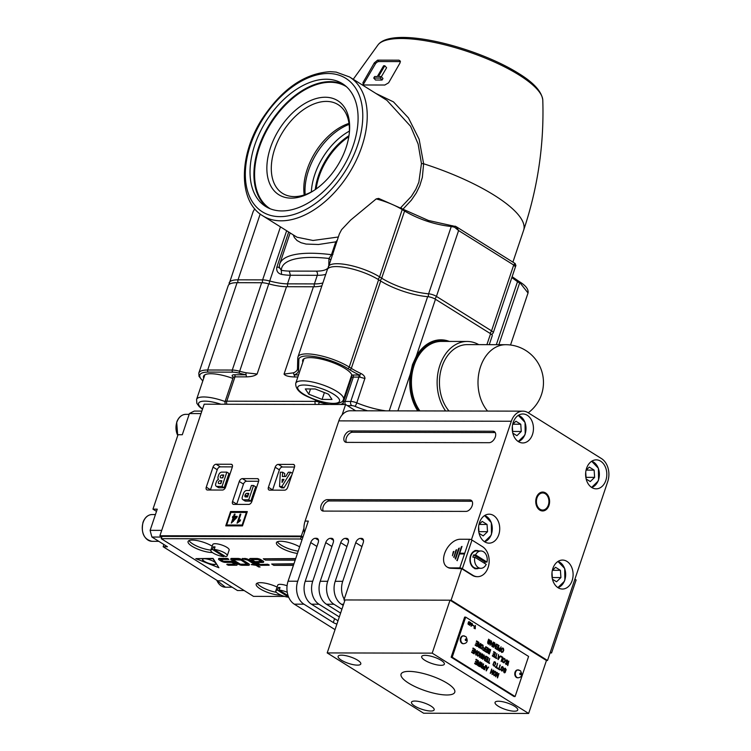<?xml version="1.0" encoding="UTF-8"?>
<svg xmlns="http://www.w3.org/2000/svg" width="751" height="751" viewBox="0 0 751 751"><rect width="100%" height="100%" fill="white"/><g stroke="black" fill="none" stroke-linecap="round" stroke-linejoin="round"><path stroke-width="1.13" d="M415.341 701.058A11.969 3.38 18.6 0 1 428.023 704.476A11.969 3.38 18.6 0 1 434.162 709.855A11.969 3.38 18.6 0 1 430.792 711.019A11.969 3.38 18.6 0 1 417.913 707.733A11.969 3.38 18.6 0 1 411.482 702.213A11.969 3.38 18.6 0 1 414.486 701.058A11.969 3.38 18.6 0 1 414.852 701.049A11.969 3.38 18.6 0 1 415.341 701.058M446.789 694.985A28.341 7.998 18.6 0 1 416.298 687.203A28.341 7.998 18.6 0 1 401.062 674.145A28.341 7.998 18.6 0 1 407.971 671.403A28.341 7.998 18.6 0 1 409.051 671.385A28.341 7.998 18.6 0 1 409.962 671.403A28.341 7.998 18.6 0 1 440.105 679.43A28.341 7.998 18.6 0 1 454.777 692.225A28.341 7.998 18.6 0 1 446.789 694.985M498.908 701.246A11.969 3.38 18.6 0 1 511.591 704.654A11.969 3.38 18.6 0 1 517.73 710.033A11.969 3.38 18.6 0 1 514.36 711.197A11.969 3.38 18.6 0 1 501.48 707.911A11.969 3.38 18.6 0 1 495.05 702.401A11.969 3.38 18.6 0 1 498.054 701.237A11.969 3.38 18.6 0 1 498.429 701.237A11.969 3.38 18.6 0 1 498.908 701.246M341.968 655.182A11.969 3.38 18.6 0 1 354.65 658.589A11.969 3.38 18.6 0 1 360.79 663.968A11.969 3.38 18.6 0 1 357.42 665.133A11.969 3.38 18.6 0 1 344.54 661.847A11.969 3.38 18.6 0 1 338.11 656.336A11.969 3.38 18.6 0 1 341.114 655.172A11.969 3.38 18.6 0 1 341.48 655.172A11.969 3.38 18.6 0 1 341.968 655.182M425.535 655.36A11.969 3.38 18.6 0 1 438.218 658.777A11.969 3.38 18.6 0 1 444.357 664.147A11.969 3.38 18.6 0 1 440.987 665.311A11.969 3.38 18.6 0 1 428.108 662.025A11.969 3.38 18.6 0 1 421.677 656.515A11.969 3.38 18.6 0 1 424.681 655.36A11.969 3.38 18.6 0 1 425.057 655.351A11.969 3.38 18.6 0 1 425.535 655.36M528.638 713.45L546.456 660.486L450.027 600.18L345.028 599.955L327.201 652.919L423.639 713.225L528.638 713.45L432.2 653.145L327.201 652.919M450.027 600.18L432.2 653.145M567.474 561.748A14.485 10.617 -89.9 0 1 572.788 578.054A14.485 10.617 -89.9 0 1 562.461 589.037A14.485 10.617 -89.9 0 1 558.068 587.723A14.485 10.617 -89.9 0 1 552.135 571.455A14.485 10.617 -89.9 0 1 562.527 560.068A14.485 10.617 -89.9 0 1 566.479 561.119A14.485 10.617 -89.9 0 1 566.93 561.382A14.485 10.617 -89.9 0 1 567.474 561.748M494.102 515.871A14.485 10.617 -89.9 0 1 499.415 532.168A14.485 10.617 -89.9 0 1 489.089 543.151A14.485 10.617 -89.9 0 1 484.695 541.837A14.485 10.617 -89.9 0 1 478.762 525.569A14.485 10.617 -89.9 0 1 489.154 514.182A14.485 10.617 -89.9 0 1 493.107 515.233A14.485 10.617 -89.9 0 1 493.557 515.496A14.485 10.617 -89.9 0 1 494.102 515.871M527.822 415.669A14.485 10.617 -89.9 0 1 533.135 431.975A14.485 10.617 -89.9 0 1 522.809 442.949A14.485 10.617 -89.9 0 1 518.415 441.635A14.485 10.617 -89.9 0 1 512.482 425.366A14.485 10.617 -89.9 0 1 522.874 413.979A14.485 10.617 -89.9 0 1 526.827 415.031A14.485 10.617 -89.9 0 1 527.277 415.303A14.485 10.617 -89.9 0 1 527.822 415.669M601.194 461.555A14.485 10.617 -89.9 0 1 606.508 477.852A14.485 10.617 -89.9 0 1 596.181 488.835A14.485 10.617 -89.9 0 1 591.788 487.521A14.485 10.617 -89.9 0 1 585.855 471.252A14.485 10.617 -89.9 0 1 596.247 459.865A14.485 10.617 -89.9 0 1 600.199 460.917A14.485 10.617 -89.9 0 1 600.65 461.18A14.485 10.617 -89.9 0 1 601.194 461.555M536.223 498.082A9.444 6.919 90.1 0 0 542.654 510.952A9.444 6.919 90.1 0 0 548.962 505.442A9.444 6.919 90.1 0 0 542.691 492.065A9.444 6.919 90.1 0 0 536.524 497.181A9.444 6.919 90.1 0 0 536.383 497.575A9.444 6.919 90.1 0 0 536.223 498.082M338.016 620.805L311.449 604.198A17.32 12.692 -89.9 0 1 311.383 604.151A17.32 12.692 -89.9 0 1 305.225 581.246L318.227 542.597A4.722 2.929 122 0 0 317.523 538.589A4.722 2.929 122 0 0 316.481 538.298A4.722 2.929 122 0 0 316.462 538.298L315.392 538.289A4.722 2.929 122 0 0 310.736 542.551A4.722 2.929 122 0 0 310.726 542.579L297.725 581.227A17.32 12.692 -89.9 0 0 303.883 604.142A17.32 12.692 -89.9 0 0 303.948 604.189L333.303 622.541A4.722 1.333 -161.4 0 0 333.322 622.551A4.722 1.333 -161.4 0 0 336.917 624.062M344.221 599.167A17.32 12.692 -89.9 0 1 342.719 581.33L355.73 542.682A4.722 2.929 122 0 1 355.739 542.654A4.722 2.929 122 0 1 360.386 538.392L361.456 538.392A4.722 2.929 122 0 1 361.475 538.392A4.722 2.929 122 0 1 362.517 538.683A4.722 2.929 122 0 1 363.231 542.691L343.958 599.955L344.84 600.509M341.912 609.23L333.951 604.255A17.32 12.692 -89.9 0 1 333.876 604.208A17.32 12.692 -89.9 0 1 327.718 581.293L340.729 542.644A4.722 2.929 122 0 1 340.738 542.616A4.722 2.929 122 0 1 345.385 538.354L346.455 538.364A4.722 2.929 122 0 1 346.483 538.364A4.722 2.929 122 0 1 347.516 538.655A4.722 2.929 122 0 1 348.229 542.663L335.218 581.312A17.32 12.692 -89.9 0 0 341.376 604.217A17.32 12.692 -89.9 0 0 341.452 604.264L343.207 605.362M339.311 616.947L318.95 604.217A17.32 12.692 -89.9 0 1 318.884 604.17A17.32 12.692 -89.9 0 1 312.726 581.265L325.727 542.616A4.722 2.929 122 0 1 325.737 542.588A4.722 2.929 122 0 1 330.384 538.326L331.463 538.326A4.722 2.929 122 0 1 331.482 538.326A4.722 2.929 122 0 1 332.515 538.617A4.722 2.929 122 0 1 333.228 542.626L320.217 581.274A17.32 12.692 -89.9 0 0 326.375 604.189A17.32 12.692 -89.9 0 0 326.45 604.236L340.607 613.088M472.107 501.274A6.299 3.896 -58 0 0 471.919 501.264L329.417 500.955A6.299 3.896 -58 0 0 329.173 500.964A6.299 3.896 -58 0 0 324.019 504.888A6.299 3.896 -58 0 0 323.277 511.084M327.07 499.65A6.299 3.896 -58 0 0 321.456 504.475A6.299 3.896 -58 0 0 322.057 510.708A6.299 3.896 -58 0 0 323.465 511.093L465.967 511.403A6.299 3.896 -58 0 0 471.75 506.737A6.299 3.896 -58 0 0 471.234 500.335A6.299 3.896 -58 0 0 470.013 499.959A6.299 3.896 -58 0 0 469.816 499.95L327.323 499.64A6.299 3.896 -58 0 0 327.07 499.65M489.089 442.696A6.299 3.896 -58 0 0 494.881 438.03A6.299 3.896 -58 0 0 494.355 431.628A6.299 3.896 -58 0 0 493.135 431.252A6.299 3.896 -58 0 0 492.947 431.243L350.445 430.933A6.299 3.896 -58 0 0 350.201 430.943A6.299 3.896 -58 0 0 344.587 435.768A6.299 3.896 -58 0 0 345.178 442.001A6.299 3.896 -58 0 0 346.596 442.386L489.089 442.696M495.228 432.567A6.299 3.896 -58 0 0 495.04 432.557L352.538 432.247A6.299 3.896 -58 0 0 352.294 432.257A6.299 3.896 -58 0 0 347.14 436.181A6.299 3.896 -58 0 0 346.399 442.377M303.948 604.189L294.308 604.161A17.32 12.692 -89.9 0 1 294.242 604.114A17.32 12.692 -89.9 0 1 288.084 581.208L308.314 521.091L305.094 521.081A17.32 12.692 -89.9 0 0 304.371 532.797M471.431 539.781L511.318 421.255A17.32 12.692 -89.9 0 1 511.347 421.161A17.32 12.692 -89.9 0 1 522.884 411.154A17.32 12.692 -89.9 0 1 528.141 412.721L601.513 458.608A17.32 12.692 -89.9 0 1 601.589 458.654A17.32 12.692 -89.9 0 1 607.747 481.56L547.535 660.486L451.098 600.19L343.958 599.955M511.318 421.255L338.823 420.879A17.32 12.692 -89.9 0 1 338.851 420.785A17.32 12.692 -89.9 0 1 350.388 410.769L522.884 411.154M446.967 566.921A15.743 9.744 -58 0 0 450.497 567.887L459.8 567.906A1.887 0.535 18.6 0 1 462.344 568.695L472.82 575.247A15.743 11.537 90.1 0 0 477.608 576.684A15.743 11.537 90.1 0 0 488.845 564.63A15.743 11.537 90.1 0 0 482.902 546.916A15.743 11.537 90.1 0 0 482.452 546.625L471.975 540.063A1.887 0.535 18.6 0 0 469.441 539.274A1.887 0.535 18.6 0 1 469.441 539.274L460.128 539.256A15.743 9.744 -58 0 0 459.509 539.284A15.743 9.744 -58 0 0 445.474 551.337A15.743 9.744 -58 0 0 446.967 566.921L447.596 567.315A15.743 9.744 -58 0 0 451.126 568.282L461.696 568.695L451.098 600.19M294.308 604.161L335.04 629.638M338.823 420.879L305.094 521.081M546.456 660.486L547.535 660.486M552.323 570.45L555.571 567.296L560.415 570.328L560.913 577.566L556.557 581.772L552.436 579.199M560.913 577.566L552.342 577.547L551.994 572.487M560.415 570.328L552.464 570.309M478.95 524.564L482.198 521.41L487.042 524.442L487.54 531.68L483.193 535.895L479.063 533.313M487.54 531.68L478.969 531.661L478.622 526.611M487.042 524.442L479.091 524.423M512.67 424.362L515.918 421.217L520.762 424.24L521.26 431.478L516.913 435.693L512.792 433.111M521.26 431.478L512.689 431.459L512.342 426.408M520.762 424.24L512.811 424.221M586.043 470.248L589.291 467.094L594.135 470.126L594.632 477.364L590.286 481.579L586.165 478.997M594.632 477.364L586.062 477.345L585.714 472.295M594.135 470.126L586.184 470.107M548.23 505.423A8.533 6.252 90.1 0 0 548.352 505.066A8.533 6.252 90.1 0 0 548.493 504.606A8.533 6.252 90.1 0 0 546.578 494.834A8.533 6.252 90.1 0 0 536.984 497.951A8.533 6.252 90.1 0 0 538.805 508.22A8.533 6.252 90.1 0 0 546.54 508.202A8.533 6.252 90.1 0 0 548.23 505.423M542.109 510.924A9.444 6.919 90.1 0 0 545.883 508.915L546.54 508.202M546.578 494.834L545.921 494.12A9.444 6.919 90.1 0 0 542.156 492.093M465.704 617.115L452.215 657.191L515.102 696.524L528.591 656.44L465.704 617.115L464.634 617.115L451.144 657.191L514.031 696.524L515.102 696.524M480.687 645.869L480.537 648.244L481.823 649.052L483.081 647.362L483.09 645.297L481.832 644.508L480.687 645.869M493.923 642.387L492.825 646.902L493.923 642.387M481.635 663.293L480.668 666.85L482.189 668.315L483.635 664.025L482.715 665.527L481.823 664.776L482.095 663.058L481.635 663.293M488.291 649.972L487.812 652.863L489.286 654.037L490.732 649.746L489.248 648.948L488.291 649.972M483.212 655.895L482.658 654.055L481.41 654.121L481.072 655.144L482.32 657.416L481.419 657.829L480.574 656.515L480.912 658.101L481.87 658.43L482.658 657.435L481.522 654.581L482.677 654.778L482.931 656.177M495.294 647.268L494.778 642.922L493.332 647.212L494.768 644.086L495.284 648.432L496.721 644.142L495.078 647.268L494.74 643.034M476.397 641.429L477.871 642.358L477.401 643.757L476.087 642.931L475.899 643.466L477.223 644.292L476.791 645.578L475.345 644.677L475.167 645.212L476.96 646.329L478.406 642.039L476.575 640.894L476.397 641.429M502.87 657.332L501.199 656.29L501.02 656.834L502.344 657.66L501.077 661.415L502.87 657.332L501.246 661.518M468.765 624.447L469.046 623.978L468.267 623.668L468.84 622.035L469.497 622.955L469.319 621.678L468.549 621.847L467.995 623.715L468.352 624.541L468.784 623.95M476.885 662.138L475.571 661.321L475.383 661.856L476.707 662.682L476.275 663.968L474.829 663.067L474.651 663.602L476.434 664.719L477.88 660.429L476.059 659.284L475.881 659.819L477.354 660.749L476.885 662.138L475.533 661.424M504.982 661.453L505.104 659.059L503.846 658.27L502.588 659.96L502.55 662.007L503.837 662.814L504.982 661.453L504.888 659.059L503.921 658.261M478.903 642.349L477.889 646.395L479.41 647.869L480.856 643.569L479.927 645.071L479.044 644.32L478.903 642.349M472.679 625.423L474.078 626.306L472.679 625.423M477.561 665.358L478.894 666.259L480.34 661.96L479.41 663.462L478.528 662.711L478.387 660.739L477.561 665.358M483.606 648.282L484.77 649.005L484.339 650.3L482.987 649.455L482.809 649.99L484.508 651.051L485.944 646.752L484.949 648.47L483.785 647.747L483.606 648.282M501.593 666.869L500.673 669.61L501.921 671.103L503.076 670.07L503.48 668.052L502.719 666.597L501.593 666.869M500.945 651.061L501.724 652.469L503.076 651.943L503.771 649.906L503.17 648.169L501.63 648.573L500.945 651.061M507.77 665.602L508.868 661.096L507.77 665.602M471.431 623.781L471.121 626.268L472.586 624.494L472.088 623.405L471.431 623.781M495.594 657.341L494.806 656.843L494.627 657.378L496.542 658.58L496.73 658.045L495.942 657.557L496.862 653.577L495.594 657.341L494.768 656.956M491.689 669.057L490.243 673.356L491.68 670.221L492.196 674.576L493.642 670.277L492.205 673.412L491.689 669.057M475.862 655.003L477.307 650.713L475.871 653.839L475.364 649.493L473.919 653.783L475.345 650.657L475.862 655.003M494.074 661.847L492.938 664.776L494.186 666.268L495.763 663.621L495.341 662.053L494.074 661.847M470.37 622.335L469.638 625.339L471.093 623.565L470.37 622.335M486.667 651.755L485.221 650.845L485.033 651.389L486.826 652.506L488.272 648.207L486.451 647.071L486.272 647.606L487.746 648.535L487.277 649.925L485.963 649.099L485.775 649.643L487.099 650.46L486.667 651.755L485.184 650.957M480.706 652.835L479.607 657.341L480.706 652.835M491.989 645.203L491.473 640.856L490.027 645.147L491.464 642.021L491.98 646.367L493.426 642.077L491.774 645.203L491.436 640.969M484.677 659.35L484.16 654.994L482.724 659.294L484.151 656.158L484.667 660.514L486.113 656.214L484.461 659.35L484.123 655.107M497.228 644.452L497.049 644.987L498.523 645.916L498.054 647.315L496.74 646.489L496.552 647.024L497.875 647.85L497.444 649.136L495.998 648.235L495.81 648.77L497.603 649.887L499.049 645.597L497.228 644.452M488.666 667.17L487.606 668.061L486.667 667.479L486.47 665.799L486.31 670.896L488.263 667.048M506.202 669.817L505.329 668.23L504.081 669.01L505.282 671.516L504.381 672.183L503.527 670.868L504.043 672.624L504.822 672.793L505.611 671.788L504.484 668.934L505.63 669.141L505.892 670.53M497.556 663.377L496.298 667.132L495.51 666.644L495.331 667.179L497.246 668.381L496.646 667.348L497.556 663.377M473.862 650.892L472.539 650.066L472.36 650.601L473.684 651.427L473.243 652.722L471.797 651.812L471.619 652.347L473.412 653.473L474.857 649.174L473.036 648.038L472.848 648.573L474.332 649.493L473.862 650.892L472.501 650.178M499.931 651.342L501.03 646.836L500.457 648.554L499.19 648.019L498.486 649.08L498.598 650.441L499.931 651.342M475.186 628.812L475.402 625.48L474.557 627.986L473.909 628.014L475.186 628.812M487.446 659.387L486.122 658.561L485.944 659.096L487.268 659.922L486.826 661.209L485.381 660.307L485.202 660.842L486.995 661.969L488.441 657.669L486.62 656.534L486.432 657.069L487.915 657.989L487.446 659.387L486.085 658.674M497.537 677.918L498.983 673.619L497.547 676.754L497.031 672.398L495.585 676.698L497.021 673.563L497.537 677.918M476.904 655.069L477.861 656.186L479.007 655.604L479.701 653.567L479.1 651.83L477.561 652.234L476.904 655.069M488.892 644.245L490.469 641.589L490.225 640.265L488.807 639.843L488.657 639.157L487.859 641.523L488.967 642.208L488.357 641.185L489.079 640.265L490.093 641.223L489.051 643.635L487.662 642.114L487.878 643.616L488.892 644.245M499.631 656.872L498.692 656.28L498.495 654.6L497.96 659.462L500.692 655.98L499.415 656.872L498.476 656.28L498.486 654.731M481.184 662.495L479.56 666.672M483.071 667.508L483.184 668.878L484.517 669.77L485.963 665.48L485.043 666.982L483.775 666.447L483.071 667.508M505.564 663.114L505.977 664.485L507.188 664.062L506.108 661.049L507.216 660.702L507.826 662.391L507.366 660.148L506.521 659.941L505.827 660.749L507.028 663.508L506.334 663.987L505.348 663.114L506.559 663.997M495.04 653.098L494.571 654.487L493.257 653.661L493.069 654.196L494.393 655.022L493.961 656.318L492.515 655.407L492.337 655.952L494.13 657.069L495.566 652.769L493.745 651.633L493.567 652.168L495.04 653.098M493.989 675.693L495.106 675.421L495.96 673.675L495.876 672.004L495.031 671.216L493.886 671.798L493.266 673.3L493.989 675.693M489.596 662.945L488.807 662.448L489.727 658.477L488.469 662.232L487.681 661.744L487.502 662.279L489.417 663.48L489.596 662.945L488.601 662.448L489.69 658.589M500.326 665.104L498.72 668.643L497.932 668.155L497.753 668.69L499.668 669.892L499.058 668.859L499.941 665.001M483.691 668.606L483.391 667.705L484.198 667.104L484.864 667.517L484.357 669.019L483.484 668.606L484.357 669.019M499.612 648.676L500.279 649.089L499.772 650.591L498.777 649.577L499.612 648.676M503.564 659.002L504.456 659.049L504.888 660.157L504.306 661.875L503.414 662.157L502.804 661.255L503.161 659.209L502.588 661.255L503.405 662.222M470.257 623.48L470.746 623.781L469.854 624.701L470.042 623.48L469.854 624.701M481.475 665.593L482.536 666.062L482.029 667.564L481.072 666.775L481.475 665.593L480.865 666.775L482.029 667.564M478.537 645.24L479.748 645.607L479.241 647.109L478.171 645.475L478.199 646.527L479.241 647.109M501.048 669.188L501.809 667.263L503.029 667.705L502.222 670.446L500.833 669.188L501.649 670.483M481.213 648.282L480.931 646.414L482.048 645.1L482.874 646.395L482.114 648.32L480.997 648.273L481.832 648.47M478.021 663.631L479.232 663.997L478.725 665.499L477.655 663.865L477.683 664.917L478.725 665.499M471.337 625.63L471.75 624.41L472.229 624.71L471.121 625.63L471.75 624.41M478.922 654.966L478.284 655.614L477.289 654.853L478.284 652.225L479.288 652.985L478.922 654.966M495.397 663.255L494.815 665.302L493.736 665.461L493.313 664.353L493.886 662.635L494.787 662.354L495.397 663.255M501.921 651.877L501.311 650.976L501.715 649.211L502.579 648.582L503.395 649.54L502.823 651.586L501.921 651.934M488.216 651.877L489.511 652.103L489.117 653.286L487.934 652.093L489.117 653.286M495.519 673.854L494.749 675.13L493.67 674.586L494.477 671.845L495.557 672.389L495.519 673.854M498.401 658.834L498.57 656.862L499.359 657.35L498.185 658.834L498.57 656.862M490.187 650.122L489.68 651.624L488.723 650.957L489.014 649.643L490.187 650.122M486.376 670.023L486.545 668.052L487.333 668.54L486.16 670.023L486.545 668.052M494.271 642.603L492.647 646.789M482.114 665.151L482.715 665.527M481.673 662.926L481.907 665.151M483.259 663.922L482.02 668.212M490.732 649.746L489.145 648.967M489.108 653.933L490.516 649.746M489.192 649.568L488.432 650.723L489.68 651.624M488.554 651.568L488.009 651.877M481.851 654.393L481.213 655.107L482.442 657.435L481.532 658.458M480.556 656.637L481.851 657.904M481.945 653.839L482.921 654.675L482.996 655.895M496.373 644.058L495.106 648.32M494.768 644.086L493.463 647.296M477.401 643.757L476.05 643.034M476.538 641.007L478.19 642.039L476.782 646.217M475.308 644.78L476.791 645.578M501.161 656.402L502.654 657.332M476.275 663.968L474.792 663.171M476.021 659.397L477.674 660.429L476.265 664.607M503.837 658.852L503.348 659.002M478.894 642.481L478.828 644.32L479.927 645.071M480.471 643.466L479.232 647.756M478.885 645.128L478.331 645.24M474.191 625.977L472.745 625.207M479.41 663.462L478.312 662.711L478.378 660.871M479.955 661.856L478.716 666.146M478.368 663.518L477.805 663.631M484.329 650.939L485.737 646.752M484.949 648.47L483.747 647.86M484.339 650.3L482.949 649.559M503.433 669L503.283 668.456M502.09 667.113L500.833 669.188M503.527 648.592L502.438 647.972M503.696 650.45L503.555 649.906M502.353 648.564L501.142 650.282L501.715 651.877M508.831 661.199L507.592 665.489M471.816 623.377L472.37 624.494L470.99 626.184M495.942 657.557L496.824 653.689M496.73 658.045L495.726 657.557M491.68 670.221L490.384 673.44M491.652 669.169L492.205 673.412M493.285 670.192L492.018 674.464M475.345 650.657L474.05 653.868M475.327 649.606L475.871 653.839M476.96 650.629L475.683 654.891M494.346 666.24L495.547 663.612L494.43 661.678M494.355 662.279L493.097 664.353L494.355 665.658M470.595 622.476L470.164 623.123L470.746 623.959L469.497 625.254M486.413 647.184L488.066 648.207L486.657 652.394M485.925 649.211L487.277 649.925M480.668 652.948L479.429 657.238M493.426 642.077L491.802 646.254M491.464 642.021L490.168 645.231M485.766 656.13L484.489 660.401M484.151 656.158L482.855 659.378M497.19 644.565L498.842 645.597L497.434 649.775M495.96 648.338L497.444 649.136M496.702 646.592L498.054 647.315M486.16 670.803L488.46 667.17M486.667 667.479L486.601 666.015M487.606 668.061L486.451 667.479M503.837 671.065L504.372 672.248M504.813 668.756L504.165 669.46L505.404 671.788L504.484 672.812M504.897 668.193L505.986 669.817M497.425 667.836L496.43 667.348L497.519 663.48M496.298 667.132L495.472 666.747M472.999 648.151L474.641 649.174L473.233 653.361M471.759 651.924L473.243 652.722M499.284 648L500.457 648.554M500.992 646.94L499.753 651.23M499.406 648.611L498.598 649.803L499.772 650.591M474.557 627.986L473.994 627.77M474.782 628.127L475.411 625.621M475.308 628.456L474.566 628.127M486.582 656.637L488.225 657.669L486.817 661.856M485.343 660.42L486.826 661.209M497.378 672.614L497.547 676.754M497.021 673.563L495.726 676.782M498.636 673.534L497.359 677.806M479.626 654.112L479.241 652.243L478.368 651.633M478.284 652.225L477.026 654.309L478.284 655.614M490.037 643.203L490.103 640.453L489.136 639.655M489.145 641.673L488.141 641.176M488.807 639.843L488.76 639.354M498.185 659.603L500.485 655.98M483.869 666.428L485.043 666.982M485.578 665.377L484.339 669.667M483.991 667.038L483.175 667.705L483.484 668.606M506.146 660.814L507.15 663.199L506.24 664.551M506.653 659.932L507.62 660.767L507.638 662.269M506.559 660.495L505.93 660.814M493.219 653.774L494.571 654.487M493.707 651.746L495.36 652.769L493.951 656.956M492.478 655.52L493.961 656.318M495.782 671.816L494.693 671.197M495.96 673.675L495.81 673.131M494.609 671.798L493.36 674.201L494.618 675.177M488.469 662.232L487.643 661.856M499.058 668.859L500.11 665.104M499.847 669.357L498.852 668.859M498.72 668.643L497.894 668.268M452.215 657.191L451.144 657.191M482.104 648.902L483.024 646.433L481.907 644.489M481.832 645.09L480.715 646.414L480.997 648.273M463.423 635.862A3.933 2.882 90.1 0 0 463.16 635.844A3.933 2.882 90.1 0 0 460.335 638.932A3.933 2.882 90.1 0 0 461.949 643.354A3.933 2.882 90.1 0 0 463.142 643.71A3.933 2.882 90.1 0 0 463.414 643.701M517.927 669.939A3.933 2.882 90.1 0 0 517.664 669.93A3.933 2.882 90.1 0 0 514.839 673.018A3.933 2.882 90.1 0 0 516.453 677.44A3.933 2.882 90.1 0 0 517.646 677.796A3.933 2.882 90.1 0 0 517.918 677.778M574.9 579.171L576.13 579.95L551.563 652.948L550.07 652.948M551.563 652.948L550.333 652.178M474.81 557.214L486.216 564.348A8.655 6.346 -89.9 0 1 480.884 568.3A8.655 6.346 -89.9 0 1 478.518 567.672A8.655 6.346 -89.9 0 1 478.246 567.512A8.655 6.346 -89.9 0 1 477.918 567.287A8.655 6.346 -89.9 0 1 474.81 557.214L472.886 557.214A8.655 6.346 -89.9 0 1 473.656 554.923L485.062 562.058A8.655 6.346 -89.9 0 1 484.686 563.391M480.884 568.3L476.594 568.291A8.655 6.346 -89.9 0 1 474.238 567.662A8.655 6.346 -89.9 0 1 473.965 567.503A8.655 6.346 -89.9 0 1 473.637 567.277A8.655 6.346 -89.9 0 1 470.464 557.533A8.655 6.346 -89.9 0 1 476.632 550.971L480.922 550.981A8.655 6.346 -89.9 0 0 475.58 554.923L473.656 554.923M480.922 550.981A8.655 6.346 -89.9 0 1 483.55 551.76A8.655 6.346 -89.9 0 1 486.986 562.058L485.062 562.058M475.58 554.923L486.986 562.058M478.753 550.971A9.134 6.693 90.1 0 0 476.632 550.492A9.134 6.693 90.1 0 0 470.53 555.824A9.134 6.693 90.1 0 0 476.594 568.76A9.134 6.693 90.1 0 0 478.716 568.291M461.696 568.695L472.182 575.247A15.743 11.537 90.1 0 0 476.96 576.674A15.743 11.537 90.1 0 0 477.279 576.674M464.005 553.234L459.743 553.224L459.499 553.938L463.761 553.947L464.005 553.234M455.604 559.082L459.312 548.07L458.636 548.483L455.209 558.669L455.604 559.082M452.431 555.768L453.914 551.365L453.238 551.778L452.431 555.768M456.796 560.321L457.19 560.734L462.006 546.428L461.33 546.841L457.106 560.518L461.33 546.841M453.623 557.007L454.017 557.42L456.608 549.723L455.932 550.136L453.933 557.204L455.932 550.136M459.743 553.224L463.94 553.431M459.884 553.938L460.053 553.421M458.636 548.483L455.519 558.866M453.238 551.778L452.459 555.665M220.85 477.843A1.577 0.976 122 0 1 220.559 477.749A1.577 0.976 122 0 1 220.428 476.153A1.577 0.976 122 0 1 221.883 474.989L223.751 474.989L222.794 477.852L220.916 477.852A1.577 0.976 122 0 1 220.85 477.843M222.38 477.852A1.577 0.976 122 0 1 223.216 476.603M221.282 482.33A1.577 0.976 -58 0 0 220.456 483.578M219.893 480.715A1.577 0.976 -58 0 0 218.485 481.917A1.577 0.976 -58 0 0 218.635 483.475A1.577 0.976 -58 0 0 218.992 483.578L220.86 483.578L221.827 480.715L219.949 480.715A1.577 0.976 -58 0 0 219.893 480.715M216.25 486.244A3.145 1.953 -58 0 1 215.772 483.588A3.145 1.953 -58 0 1 215.772 483.569L216.326 481.935A3.145 1.953 -58 0 1 218.522 479.298A3.145 1.953 -58 0 1 218.569 479.279A3.145 1.953 122 0 1 218.541 479.26A3.145 1.953 122 0 1 218.119 476.613L218.663 474.979A3.145 1.953 122 0 1 221.77 472.116L226.858 472.135L228.961 473.44L224.136 487.756L219.048 487.746A3.145 1.953 -58 0 1 218.344 487.549L216.25 486.244A3.145 1.953 -58 0 0 216.955 486.432L222.043 486.441L224.136 487.756M248.262 494.862A1.577 0.976 -58 0 0 247.295 496.101L247.051 496.824A1.577 0.976 -58 0 0 247.013 496.946M246.741 493.36A1.577 0.976 -58 0 0 245.201 494.796L244.957 495.51A1.577 0.976 -58 0 0 245.192 496.843A1.577 0.976 -58 0 0 245.549 496.946L247.558 496.946L248.759 493.369L246.75 493.36A1.577 0.976 -58 0 0 246.741 493.36L248.412 494.402M250.834 501.124L255.65 486.808L253.556 485.503L251.407 485.493L249.726 490.506L246.647 490.497A3.145 1.953 -58 0 0 246.628 490.497A3.145 1.953 -58 0 0 243.54 493.36L242.329 496.937A3.145 1.953 -58 0 0 242.329 496.955A3.145 1.953 -58 0 0 242.808 499.612A3.145 1.953 -58 0 0 243.512 499.8L248.731 499.819L250.834 501.124L245.605 501.114A3.145 1.953 -58 0 1 244.901 500.917L242.808 499.612M216.128 464.24L231.13 464.268A3.145 1.953 122 0 1 231.148 464.268A3.145 1.953 122 0 1 231.834 464.465A3.145 1.953 122 0 1 232.312 467.141L225.563 487.183A3.145 1.953 122 0 1 225.563 487.202A3.145 1.953 122 0 1 222.465 490.037L207.464 490.009A3.145 1.953 122 0 1 207.445 490.009A3.145 1.953 122 0 1 206.76 489.812A3.145 1.953 122 0 1 206.281 487.136L213.031 467.094A3.145 1.953 122 0 1 213.031 467.084A3.145 1.953 122 0 1 216.128 464.24L220.325 466.859L232.388 466.887M210.402 490.009A3.145 1.953 122 0 1 210.477 489.765L217.217 469.722A3.145 1.953 122 0 1 220.325 466.859M268.426 487.277L275.166 467.235A3.145 1.953 122 0 1 275.176 467.216A3.145 1.953 122 0 1 278.274 464.371L293.275 464.409A3.145 1.953 122 0 1 293.284 464.409A3.145 1.953 122 0 1 293.979 464.606A3.145 1.953 122 0 1 294.448 467.272L287.708 487.315A3.145 1.953 122 0 1 287.699 487.333A3.145 1.953 122 0 1 284.601 490.178L269.6 490.14A3.145 1.953 122 0 1 268.896 489.952A3.145 1.953 122 0 1 268.426 487.277L272.613 489.896A3.145 1.953 122 0 0 272.538 490.15M275.166 467.235L279.363 469.854A3.145 1.953 122 0 1 279.363 469.835A3.145 1.953 122 0 1 282.47 467L294.533 467.028M232.538 501.518L239.278 481.485A3.145 1.953 122 0 1 239.287 481.466A3.145 1.953 122 0 1 242.385 478.622L257.386 478.659A3.145 1.953 122 0 1 257.396 478.659A3.145 1.953 122 0 1 258.091 478.847A3.145 1.953 122 0 1 258.569 481.522L251.82 501.565A3.145 1.953 122 0 1 248.712 504.419L233.711 504.39A3.145 1.953 122 0 1 233.007 504.193A3.145 1.953 122 0 1 232.538 501.518L236.725 504.146L243.474 484.104A3.145 1.953 122 0 1 243.474 484.085A3.145 1.953 122 0 1 246.581 481.241L258.644 481.269M302.935 537.059L301.329 536.054L159.907 535.745L161.84 536.946M239.625 520.312L238.508 521.128L240.855 514.163L240.113 514.163L237.063 523.212L240.17 520.894L240.527 519.852L239.625 520.312L240.236 520.696M159.907 535.745L204.178 404.198L345.601 404.498L355.645 410.788M345.601 404.498L342.071 414.974M303.939 528.291L301.329 536.054M247.304 511.581L230.566 511.544L225.751 525.86L242.489 525.897L247.304 511.581M242.132 525.033L226.68 524.996L230.923 512.407L246.375 512.435L242.132 525.033L242.667 525.362M246.375 512.435L246.901 512.773M233.589 516.35L232.848 516.35L232.453 517.514L233.204 517.514L231.327 523.081L236.837 517.523L237.222 516.359L234.34 516.35L235.082 514.144L234.331 514.144L233.589 516.35L234.979 516.754M279.363 469.854L272.613 489.896M291.839 475.036L283.925 487.85L281.634 487.85L279.541 486.535L280.339 472.21L282.629 472.219L282.385 476.519L285.727 476.519L288.375 472.229L290.665 472.238L292.411 473.327M282.629 472.219L284.723 473.524L284.554 476.519M217.217 469.722A3.145 1.953 122 0 1 217.227 469.704L213.031 467.094M290.665 472.238L281.832 486.545L279.541 486.535M281.832 486.545L283.925 487.85M282.226 479.382L282.057 482.461L283.962 479.382L282.226 479.382L283.474 480.161M247.051 496.824L244.957 495.51A1.577 0.976 -58 0 0 244.957 495.519M253.556 485.503L248.731 499.819M226.858 472.135L222.043 486.441M232.772 520.997L233.946 517.514L235.898 517.514L232.772 520.997L233.392 521.382M231.796 512.407L247.041 512.36M230.566 511.544L231.824 512.332M235.898 517.514L236.499 517.89M238.508 521.128L239.203 521.56M232.848 516.35L234.847 517.139M233.204 517.514L233.814 517.899M226.68 524.996L227.938 525.784L242.517 525.822M234.34 516.35L236.959 517.139M240.113 514.163L240.724 514.548M234.331 514.144L234.95 514.529M239.137 520.659L239.851 521.11M244.15 590.53L237.457 590.521L221.949 580.823L217.668 580.814L163.155 546.728L167.445 546.737L151.937 537.04A94.466 69.214 -89.9 0 1 150.576 532.159A94.466 69.214 -89.9 0 1 150.125 530.347L161.709 530.375M201.85 411.088L194.331 411.079A94.466 69.214 -89.9 0 0 192.998 411.689A94.466 69.214 -89.9 0 0 189.421 413.566L182.296 434.735L178.015 434.726L152.96 509.159L156.508 511.375M163.896 544.522L163.155 546.728M161.803 537.059L151.937 537.04M201.015 413.585L189.421 413.566M150.125 530.347L157.25 509.169L152.96 509.159M214.176 549.469L225.582 556.604A8.655 2.441 -161.4 0 0 227.224 555.796A8.655 2.441 -161.4 0 0 225.178 553.215A8.655 2.441 -161.4 0 0 224.915 553.046A8.655 2.441 -161.4 0 0 224.577 552.839A8.655 2.441 -161.4 0 0 214.176 549.469L215.039 546.897A8.655 2.441 -161.4 0 0 213.331 546.888L212.458 549.469A8.655 2.441 -161.4 0 0 210.815 550.276A8.655 2.441 -161.4 0 0 213.134 553.027A8.655 2.441 -161.4 0 0 223.873 556.604L224.164 555.721M227.224 555.796L229.158 550.07A8.655 2.441 -161.4 0 0 227.102 547.488A8.655 2.441 -161.4 0 0 226.84 547.319A8.655 2.441 -161.4 0 0 226.502 547.113A8.655 2.441 -161.4 0 0 217.978 544.006A8.655 2.441 -161.4 0 0 212.74 544.55L210.815 550.276M212.458 549.469L223.873 556.604M214.748 547.779L213.331 546.888M287.239 592.304A8.655 2.441 -161.4 0 0 279.165 590.108L280.029 587.535A8.655 2.441 -161.4 0 0 278.311 587.535L277.448 590.108A8.655 2.441 -161.4 0 0 275.805 590.915A8.655 2.441 -161.4 0 0 278.114 593.665A8.655 2.441 -161.4 0 0 288.675 597.223M287.07 585.752A8.655 2.441 -161.4 0 0 277.729 585.189L275.805 590.915M288.084 595.693L279.165 590.108M277.448 590.108L288.619 597.092M279.729 588.418L278.311 587.535M189.036 540.57A14.954 4.224 -161.4 0 0 192.378 543.686A14.954 4.224 -161.4 0 0 192.829 543.977A14.954 4.224 -161.4 0 0 193.42 544.334A14.954 4.224 -161.4 0 0 210.871 550.107M212.195 546.174A14.954 4.224 -161.4 0 0 197.344 540.626A14.954 4.224 -161.4 0 0 188.06 541.518A14.954 4.224 -161.4 0 0 191.608 545.977A14.954 4.224 -161.4 0 0 192.059 546.268A14.954 4.224 -161.4 0 0 192.65 546.625A14.954 4.224 -161.4 0 0 212.373 552.52M277.391 541.743A14.954 4.224 -161.4 0 0 280.733 544.86A14.954 4.224 -161.4 0 0 281.184 545.151A14.954 4.224 -161.4 0 0 281.775 545.508A14.954 4.224 -161.4 0 0 298.194 551.159M299.649 546.822A14.954 4.224 -161.4 0 0 285.136 541.696A14.954 4.224 -161.4 0 0 276.415 542.691A14.954 4.224 -161.4 0 0 279.963 547.15A14.954 4.224 -161.4 0 0 280.414 547.441A14.954 4.224 -161.4 0 0 281.005 547.798A14.954 4.224 -161.4 0 0 297.424 553.449M257.171 583.18A14.954 4.224 -161.4 0 0 260.513 586.296A14.954 4.224 -161.4 0 0 260.954 586.587A14.954 4.224 -161.4 0 0 261.545 586.944A14.954 4.224 -161.4 0 0 276.415 592.342M277.1 587.057A14.954 4.224 -161.4 0 0 256.194 584.128A14.954 4.224 -161.4 0 0 259.743 588.587A14.954 4.224 -161.4 0 0 260.184 588.878A14.954 4.224 -161.4 0 0 260.775 589.235A14.954 4.224 -161.4 0 0 280.93 595.111M232.688 559.542L240.864 564.48L232.538 559.645L241.015 560.096L247.52 564.367L240.864 564.48M240.958 564.198L247.464 564.189M237.757 563.917A3.257 0.92 -161.4 0 0 242.122 565.268L248.393 565.287A3.257 0.92 -161.4 0 0 249.313 564.968A3.257 0.92 -161.4 0 0 248.45 563.935L242.31 560.096A3.257 0.92 -161.4 0 0 237.926 558.735L231.655 558.725A3.257 0.92 -161.4 0 0 230.735 559.044A3.257 0.92 -161.4 0 0 231.608 560.077L237.748 563.917A3.257 0.92 -161.4 0 0 237.757 563.917M249.323 564.808A3.257 0.92 -161.4 0 0 249.407 564.686A3.257 0.92 -161.4 0 0 248.543 563.654L242.404 559.814A3.257 0.92 -161.4 0 0 242.395 559.805A3.257 0.92 -161.4 0 0 238.029 558.453L231.749 558.434A3.257 0.92 -161.4 0 0 231.74 558.434A3.257 0.92 -161.4 0 0 230.839 558.753A3.257 0.92 -161.4 0 0 230.829 558.913M251.576 559.579L259.743 564.527L269.215 564.949L267.713 564.254L259.743 564.527M261.742 561.344L255.603 561.645L261.799 561.523L258.081 559.57L251.801 559.561L251.782 560.115M251.885 559.833L259.846 564.236M263.601 561.973A3.257 0.92 -161.4 0 0 263.695 561.842A3.257 0.92 -161.4 0 0 262.822 560.809L261.198 560.143A3.257 0.92 -161.4 0 0 261.179 560.133A3.257 0.92 -161.4 0 0 256.814 558.782L250.543 558.763A3.257 0.92 -161.4 0 0 250.524 558.763A3.257 0.92 -161.4 0 0 249.623 559.082A3.257 0.92 -161.4 0 0 250.496 560.115L256.626 563.954A3.257 0.92 -161.4 0 0 256.645 563.963A3.257 0.92 -161.4 0 0 261.01 565.315L269.121 565.24M261.292 559.852A3.257 0.92 -161.4 0 0 261.273 559.842A3.257 0.92 -161.4 0 0 256.908 558.491L250.637 558.481A3.257 0.92 -161.4 0 0 250.627 558.481A3.257 0.92 -161.4 0 0 249.717 558.8A3.257 0.92 -161.4 0 0 249.717 558.951M255.603 561.645L256.87 562.433L262.681 562.452A3.257 0.92 -161.4 0 0 262.69 562.452A3.257 0.92 -161.4 0 0 263.601 562.133A3.257 0.92 -161.4 0 0 262.728 561.1L261.198 560.143M260.062 567.043L249.088 559.824A3.257 0.92 -161.4 0 0 249.079 559.814A3.257 0.92 -161.4 0 0 244.704 558.472L242.244 558.753M242.273 558.753L247.699 560.105L254.739 564.508L251.247 564.602L256.007 565.306L258.663 566.958L259.912 566.939L248.994 560.115A3.257 0.92 -161.4 0 0 248.975 560.105A3.257 0.92 -161.4 0 0 244.61 558.753L242.404 558.462M254.279 564.226L251.444 564.508M202.582 559.298A7.088 2 -161.4 0 0 204.291 561.26A7.088 2 -161.4 0 0 204.507 561.401A7.088 2 -161.4 0 0 204.779 561.57A7.088 2 -161.4 0 0 211.519 564.067A7.088 2 -161.4 0 0 215.969 563.804M204.685 561.851A7.088 2 -161.4 0 0 211.66 564.395A7.088 2 -161.4 0 0 215.941 563.954A7.088 2 -161.4 0 0 214.054 561.701A7.088 2 -161.4 0 0 206.976 559.026A7.088 2 -161.4 0 0 202.517 559.429A7.088 2 -161.4 0 0 204.197 561.541A7.088 2 -161.4 0 0 204.403 561.682A7.088 2 -161.4 0 0 204.685 561.851M226.924 564.254L235.26 564.161M227.187 564.17L234.941 564.47L234.96 563.907L231.599 562.377L225.328 562.368A3.257 0.92 -161.4 0 1 220.954 561.016L219.414 560.049A3.257 0.92 -161.4 0 1 218.541 559.016L218.635 558.725A3.257 0.92 -161.4 0 0 218.635 558.885M228.726 559.213L227.422 558.434L219.555 558.415A3.257 0.92 -161.4 0 0 219.536 558.415A3.257 0.92 -161.4 0 0 218.635 558.725M220.494 559.514L220.7 560.049L220.719 559.486L228.83 559.411L227.328 558.716L219.461 558.697A3.257 0.92 -161.4 0 0 219.442 558.697A3.257 0.92 -161.4 0 0 218.541 559.016M220.794 559.767L224.061 561.579L220.7 560.049M237.119 564.79A3.257 0.92 -161.4 0 0 237.213 564.658A3.257 0.92 -161.4 0 0 236.34 563.625L234.81 562.668A3.257 0.92 -161.4 0 0 234.8 562.659A3.257 0.92 -161.4 0 0 230.426 561.307L224.155 561.288M226.83 564.545L228.36 565.24L236.199 565.259A3.257 0.92 -161.4 0 0 236.218 565.259A3.257 0.92 -161.4 0 0 237.119 564.94A3.257 0.92 -161.4 0 0 236.246 563.907L234.716 562.95A3.257 0.92 -161.4 0 0 234.697 562.94A3.257 0.92 -161.4 0 0 230.332 561.588L224.061 561.579M302.756 537.613L301.301 536.702L162.019 536.402L161.249 538.692L253.491 596.369L284.667 596.435M293.941 563.794L271.684 564.029L273.786 565.343L293.406 565.381M295.697 558.575L263.31 558.791L265.413 560.105L295.162 560.171M301.301 536.702L300.531 538.993L301.977 539.894M300.531 538.993L161.249 538.692M218.907 567.747L213.059 558.397L195.814 558.65L218.907 567.747L212.955 558.688L195.814 558.65M295.603 558.866L263.31 558.791M293.848 564.076L271.684 564.029M349.562 76.977L336.129 72.096L330.252 71.664C304.54 73.316 281.794 89.125 262.005 119.118C238.687 155.419 238.086 201.334 262.747 215.8A81.868 50.692 -58 0 0 281.109 220.822A81.868 50.692 -58 0 0 361.869 146.511A81.868 50.692 -58 0 0 349.562 76.977L386.896 100.315L410.581 126.29L418.138 144.042L421.452 163.54L418.861 182.155L415.847 189.224L411.379 196.358L400.837 207.558M338.325 236.997L313.036 240.48L296.992 237.213L262.747 215.8M377.828 279.241A3.145 1.953 -58 0 0 379.574 276.884A3.145 1.953 -58 0 0 379.574 276.866L402.217 209.585C394.942 205.154 386.267 201.587 376.213 198.912L350.576 220.146L341.583 229.675L339.349 233.965L328.027 268.398A3.145 3.013 -178.6 0 0 328.027 268.567M376.213 198.912L378.626 198.405L428.38 220.456L456.176 226.661L515.167 263.554L515.871 265.582L513.703 265.019L458.598 230.557L454.524 227.168L455.068 226.22M279.25 267.112L276.809 267.29C276.284 271.036 277.861 273.411 281.541 274.406L281.287 270.313L279.25 267.112M254.777 144.971A72.425 44.844 -58 0 0 265.657 206.478A72.425 44.844 -58 0 0 352.266 148.229A72.425 44.844 -58 0 0 353.345 145.187A72.425 44.844 -58 0 0 354.538 141.395A72.425 44.844 -58 0 0 342.456 83.671A72.425 44.844 -58 0 0 254.777 144.971M254.739 208.825L253.162 211.547L228.867 284.685M375.969 93.481L393.458 101.873L408.441 117.907L419.124 139.217L423.63 163.765L422.344 177.377L419.828 185.638L416.298 192.932L411.379 200.16L403.146 208.985M384.822 85.023L388.624 82.798L400.011 62.953L400.33 61.131L399.034 60.183L377.612 60.146L374.298 62.896L362.911 82.741L363.39 84.976L384.841 85.023M362.649 84.779L363.39 84.976M400.414 61.601A3.145 1.68 -42.5 0 0 400.33 61.601L378.898 61.554A3.145 1.68 -42.5 0 0 375.322 64.013L363.784 83.69A3.145 1.68 -42.5 0 0 363.343 84.976M514.867 263.61L513.722 265M489.793 333.237A3.145 1.953 -58 0 0 491.539 330.862L436.434 296.401L458.598 230.557L456.176 226.661L455.031 226.145M332.965 254.354L331.473 254.692L328.947 258.466L330.665 259.762M279.09 267.929L279.719 263.976A110.209 31.12 18.6 0 1 331.473 254.692L335.8 241.841L318.527 244.497L306.061 244.066L301.01 242.714L297.077 240.545L294.439 237.645L293.19 234.838M335.8 241.841L337.227 240.264M363.784 83.69A3.145 1.68 -42.5 0 0 363.775 83.708L362.911 82.741M378.898 61.554A3.145 1.68 -42.5 0 0 378.889 61.554L377.612 60.146M381.339 76.715L386.605 67.731L384.803 65.769L383.62 65.759L377.312 76.527L374.636 76.518L373.735 78.057L380.269 78.076L381.17 76.536L378.495 76.527L384.803 65.769M373.735 78.057L375.538 80.028L382.071 80.038L382.972 78.498L381.17 76.536M382.071 80.038L380.269 78.076M514.66 266.173L515.918 265.394M270.482 147.618A55.499 34.368 -58 0 0 269.74 149.947A55.499 34.368 -58 0 0 313.129 190.998A55.499 34.368 -58 0 0 346.023 147.778A55.499 34.368 -58 0 0 349.318 133.124A55.499 34.368 -58 0 0 320.649 97.583A55.499 34.368 -58 0 0 271.524 144.708A55.499 34.368 -58 0 0 270.482 147.618M349.196 134.213A52.345 32.415 -58 0 0 338.1 104.624A52.345 32.415 -58 0 0 275.701 146.192A52.345 32.415 -58 0 0 274.725 148.933A52.345 32.415 -58 0 0 274.021 151.129A52.345 32.415 -58 0 0 282.592 193.392A52.345 32.415 -58 0 0 314.049 190.407M304.221 194.96A52.345 32.415 122 0 1 303.798 189.28A52.345 32.415 122 0 1 307.234 169.257A52.345 32.415 122 0 1 343.695 125.492A52.345 32.415 122 0 1 348.98 123.389M315.279 189.581A51.838 32.096 122 0 1 318.358 175.997A51.838 32.096 122 0 1 348.99 135.687M316.143 188.98A51.838 32.096 122 0 1 319.091 176.457A51.838 32.096 122 0 1 348.821 136.729M232.876 378.429A25.975 7.332 -161.4 0 0 211.707 373.745A25.975 7.332 -161.4 0 0 210.871 373.726A25.975 7.332 -161.4 0 0 209.886 373.745A25.975 7.332 -161.4 0 0 203.549 376.26A25.975 7.332 -161.4 0 0 203.728 378.204M345.329 404.498A3.145 2.309 -89.9 0 1 345.141 401.456L353.336 377.105A1.577 1.155 -89.9 0 0 352.773 375.021A7.876 2.225 -161.4 0 0 351.881 375.068A25.975 7.332 -161.4 0 0 336.101 363.925A25.975 7.332 -161.4 0 0 310.858 357.626A25.975 7.332 -161.4 0 0 310.022 357.617A25.975 7.332 -161.4 0 0 309.036 357.636A25.975 7.332 -161.4 0 0 302.7 360.142A25.975 7.332 -161.4 0 0 302.869 362.095M351.881 375.068L351.543 377.8L343.404 401.973M352.773 375.021L358.368 375.031A1.577 1.155 -89.9 0 1 358.94 377.105L353.336 377.105A1.577 1.155 -89.9 0 1 353.336 377.105A6.299 1.774 -161.4 0 0 353.195 377.105A6.299 1.774 -161.4 0 0 351.562 377.715L351.571 377.697A6.299 1.774 -161.4 0 0 351.543 377.8M417.781 410.919A42.507 31.148 -89.9 0 1 410.346 373.932L397.908 410.872M380.71 281.043L351.327 368.356A1.577 0.976 122 0 1 349.769 369.783L347.675 368.478A1.577 0.976 -58 0 0 349.224 367.061A31.486 8.89 -161.4 0 0 317.804 355.129A31.486 8.89 -161.4 0 0 297.959 356.96L327.342 269.637A31.486 8.89 -161.4 0 1 347.197 267.816A31.486 8.89 -161.4 0 1 378.617 279.729L380.71 281.043A37.785 10.664 -161.4 0 0 380.973 281.203A37.785 10.664 -161.4 0 0 427.648 296.654A6.299 1.774 -161.4 0 1 435.43 299.236A6.299 1.774 -161.4 0 1 435.467 299.264L416.279 356.284L412.496 364.639L410.346 373.932M416.279 356.284A42.507 31.148 -89.9 0 1 440.959 339.827A42.507 31.148 -89.9 0 1 449.351 341.423M439.889 339.856A42.507 31.148 -89.9 0 1 444.16 340.466M239.053 373.134A11.021 3.107 -161.4 0 0 232.838 372.149L208.252 372.092A1.577 1.155 -89.9 0 1 207.689 370.008A31.486 8.89 -161.4 0 0 207.548 369.999A31.486 8.89 -161.4 0 0 198.808 373.069L228.191 285.755A31.486 8.89 -161.4 0 1 236.94 282.686A31.486 8.89 -161.4 0 1 237.072 282.686L261.658 282.742A12.598 3.558 -161.4 0 1 268.332 283.756A12.598 3.558 -161.4 0 1 268.764 283.878L239.053 373.134A33.063 9.331 -161.4 0 0 246.009 374.787L246.572 376.871C251.651 376.702 255.171 375.753 257.124 374.026L245.999 372.759L246.009 374.787L234.406 374.758A1.577 1.155 -89.9 0 1 234.979 376.842A6.299 1.774 -161.4 0 0 233.204 377.462L233.411 377.18M294.824 376.974L293.378 372.843L284.047 374.092C285.173 375.81 288.76 376.777 294.824 376.974L297.865 376.983M360.048 377.19L364.977 378.532C364.92 376.495 363.568 374.815 360.912 373.482L359.757 375.125L360.048 377.19A6.299 1.774 -161.4 0 0 358.94 377.115A1.577 1.155 -89.9 0 1 358.94 377.115L350.745 401.456A3.145 2.309 -89.9 0 1 350.745 401.456A3.145 2.309 -89.9 0 0 351.881 405.624L347.384 405.615M268.764 283.878A31.486 8.89 -161.4 0 0 269.834 284.16A31.486 8.89 -161.4 0 0 286.506 286.713L313.43 286.769A47.229 13.34 -161.4 0 0 314.444 286.76A47.229 13.34 -161.4 0 0 321.897 285.812M489.258 344.662L492.262 335.725A6.299 1.774 -161.4 0 0 490.581 333.726L486.901 344.653M435.467 299.264L490.581 333.726M331.98 399.448L328.544 394.219L315.213 388.962L305.31 388.943L308.755 394.172L322.085 399.429L331.98 399.448M322.085 399.429L324.385 392.585M308.755 394.172L310.51 388.952M445.615 410.985A40.929 29.993 -89.9 0 1 439.316 367.089A40.929 29.993 -89.9 0 1 439.861 365.352A40.929 29.993 -89.9 0 1 440.63 363.24A40.929 29.993 -89.9 0 1 467.206 341.461L441.494 341.405A40.929 29.993 90.1 0 0 414.918 363.184A40.929 29.993 90.1 0 0 414.148 365.296A40.929 29.993 90.1 0 0 413.604 367.032A40.929 29.993 90.1 0 0 419.903 410.928M467.206 341.461A40.929 29.993 -89.9 0 1 478.734 344.634M418.786 410.919A42.037 30.8 -89.9 0 1 413.416 364.836A42.037 30.8 -89.9 0 1 441.494 340.306A42.037 30.8 -89.9 0 1 448.497 341.423M434.885 340.635A42.037 30.8 -89.9 0 1 438.819 340.297L441.494 340.306M448.985 410.985A37.785 27.684 -89.9 0 1 441.964 366.666A37.785 27.684 -89.9 0 1 467.197 344.615L505.77 344.7A37.785 27.684 -89.9 0 0 480.527 366.751A37.785 27.684 -89.9 0 0 487.559 411.069M360.386 538.392L363.493 540.335M345.385 538.354L348.492 540.298M330.384 538.326L333.491 540.269M315.392 538.289L318.49 540.232M342.719 581.33L335.218 581.312M312.726 581.265L305.225 581.246M297.725 581.227L288.084 581.208M327.718 581.293L320.217 581.274M333.951 604.255L326.45 604.236M350.445 430.933L352.538 432.247M492.947 431.243L495.04 432.557M469.816 499.95L471.919 501.264M327.323 499.64L329.417 500.955M343.573 604.273L341.452 604.264M318.95 604.217L311.449 604.198M325.727 542.616L331.933 546.493M355.73 542.682L361.926 546.559M361.456 538.392L363.24 539.509M346.455 538.364L348.239 539.471M340.729 542.644L346.924 546.521M331.463 538.326L333.247 539.443M310.726 542.579L316.931 546.456M334.599 618.674L333.303 622.541M316.462 538.298L318.246 539.406M564.348 581.218A13.387 9.81 90.1 0 0 564.761 580.11A13.387 9.81 90.1 0 0 557.965 561.466L564.696 568.507L564.855 580.082L564.377 581.302L557.909 587.62A13.387 9.81 90.1 0 0 564.292 581.34M557.627 587.423A13.067 9.575 90.1 0 0 564.301 581.18A13.067 9.575 90.1 0 0 564.771 579.979A13.067 9.575 90.1 0 0 557.683 561.654M490.976 535.332A13.387 9.81 90.1 0 0 491.389 534.224A13.387 9.81 90.1 0 0 484.592 515.58L491.323 522.63L491.483 534.196L491.004 535.425L484.536 541.743A13.387 9.81 90.1 0 0 490.919 535.454M484.254 541.546A13.067 9.575 90.1 0 0 490.938 535.294A13.067 9.575 90.1 0 0 491.398 534.092A13.067 9.575 90.1 0 0 484.311 515.768M524.696 435.129A13.387 9.81 90.1 0 0 525.109 434.022A13.387 9.81 90.1 0 0 518.312 415.378L525.043 422.428L525.202 433.994L524.733 435.223L518.256 441.541A13.387 9.81 90.1 0 0 524.639 435.251M517.974 441.344A13.067 9.575 90.1 0 0 524.658 435.092A13.067 9.575 90.1 0 0 525.118 433.89A13.067 9.575 90.1 0 0 518.03 415.566M591.347 487.23A13.067 9.575 90.1 0 0 598.031 480.978A13.067 9.575 90.1 0 0 598.491 479.776A13.387 9.81 90.1 0 0 591.685 461.264L598.416 468.305L598.575 479.88L598.106 481.1L591.628 487.427M598.068 481.015A13.387 9.81 90.1 0 0 598.481 479.908M591.628 487.418A13.387 9.81 90.1 0 0 598.012 481.138M598.491 479.776A13.067 9.575 90.1 0 0 591.403 461.452M464.738 636.106A3.933 2.882 90.1 0 0 463.696 635.844A3.933 2.882 90.1 0 0 460.87 638.932A3.933 2.882 90.1 0 0 462.485 643.354A3.933 2.882 90.1 0 0 463.677 643.71L463.142 643.71M465.592 640.5A0.789 0.573 90.1 0 0 466.071 639.063A0.789 0.573 90.1 0 0 465.592 640.5M519.241 670.192A3.933 2.882 90.1 0 0 518.199 669.93A3.933 2.882 90.1 0 0 515.374 673.018A3.933 2.882 90.1 0 0 516.988 677.44A3.933 2.882 90.1 0 0 518.181 677.796L517.646 677.796M520.096 674.586A0.789 0.573 90.1 0 0 520.574 673.149A0.789 0.573 90.1 0 0 520.096 674.586M472.82 575.247L472.182 575.247M450.497 567.887L451.126 568.282M471.975 540.063L462.344 568.695M469.431 539.274L459.8 567.906M221.883 474.989L223.432 475.956M216.955 486.432L219.048 487.746M245.201 494.796L247.295 496.101M243.512 499.8L245.605 501.114M206.281 487.136L210.477 489.765M278.274 464.371L282.47 467M242.385 478.622L246.581 481.241M257.386 478.659L258.579 479.401M239.278 481.485L243.474 484.104M293.275 464.409L294.458 465.151M231.13 464.268L232.322 465.019M219.949 480.715L221.498 481.682M216.851 580.307A13.387 9.81 90.1 0 0 225.403 587.198L216.645 580.176M177.715 435.618L176.692 422.222L177.161 421.001C179.16 416.721 182.042 414.505 185.807 414.345A13.387 9.81 90.1 0 0 177.349 420.926A13.387 9.81 90.1 0 0 177.067 421.602A13.387 9.81 90.1 0 0 176.87 422.156A13.387 9.81 90.1 0 0 176.654 422.869A13.387 9.81 90.1 0 0 177.771 435.458M152.031 541.311C143.957 539.387 140.944 533.088 142.972 522.424L143.441 521.194C145.441 516.923 148.322 514.707 152.087 514.548A13.387 9.81 90.1 0 0 143.619 521.128A13.387 9.81 90.1 0 0 143.347 521.804A13.387 9.81 90.1 0 0 143.15 522.358A13.387 9.81 90.1 0 0 142.934 523.072A13.387 9.81 90.1 0 0 152.031 541.311L158.799 541.33M279.973 216.645A78.714 48.74 -58 0 0 356.303 148.905A78.714 48.74 -58 0 0 333.566 73.898A78.714 48.74 -58 0 0 328.149 73.504A78.714 48.74 -58 0 0 250.487 144.962A78.714 48.74 -58 0 0 279.973 216.645M276.809 267.29L288.684 232.012M281.541 274.406A32.021 9.04 -161.4 0 0 290.393 275.26L287.502 283.85L314.397 283.906L317.288 275.317A47.229 13.34 -161.4 0 0 318.293 275.317A47.229 13.34 -161.4 0 0 325.756 274.359M286.638 230.745L269.722 281.015A32.021 9.04 -161.4 0 0 270.82 281.306A32.021 9.04 -161.4 0 0 287.502 283.85L287.586 286.713M267.647 207.614A72.425 44.844 122 0 1 258.654 147.393A72.425 44.844 122 0 1 344.343 84.966M270.247 208.787A71.946 44.553 122 0 1 259.292 147.59A71.946 44.553 122 0 1 346.549 86.787M269.055 283.953L269.722 281.015A12.598 3.558 -161.4 0 0 269.299 280.902A12.598 3.558 -161.4 0 0 262.625 279.879L280.461 226.877M262.728 282.78A3.145 2.309 -89.9 0 1 262.625 279.879L238.039 279.823L260.184 214.026M238.123 282.686A3.145 2.309 -89.9 0 1 238.039 279.823A31.486 8.89 -161.4 0 0 237.898 279.823A31.486 8.89 -161.4 0 0 229.158 282.892M421.452 163.54L423.63 163.765A110.209 31.12 18.6 0 1 486.179 190.463A110.209 31.12 18.6 0 1 494.186 195.222A110.209 31.12 18.6 0 1 523.644 230.21L512.895 262.137M353.242 79.277L378.138 44.713A87.341 24.661 18.6 0 1 512.726 71.223A87.341 24.661 18.6 0 1 519.082 74.997A87.341 24.661 18.6 0 1 542.785 100.118C544.193 144.502 537.81 187.863 523.644 230.21M399.034 60.183L400.33 61.601M374.298 62.896L375.322 64.013M328.778 265.366L328.947 258.466A107.055 30.228 18.6 0 0 281.287 270.313A28.876 8.148 -161.4 0 0 289.266 271.092L290.393 275.26L317.288 275.317A3.145 2.309 90.1 0 0 317.288 275.307A3.145 2.309 90.1 0 0 316.152 271.149A44.084 12.448 -161.4 0 0 328.065 267.854M314.481 286.76A3.145 2.309 90.1 0 1 314.387 283.925A3.145 2.309 90.1 0 0 314.387 283.925A47.229 13.34 -161.4 0 0 315.401 283.906A47.229 13.34 -161.4 0 0 322.864 282.949M404.582 211.069L381.677 278.18L379.574 276.866A31.486 8.89 -161.4 0 0 348.154 264.953A31.486 8.89 -161.4 0 0 328.309 266.774M379.931 280.555A3.145 1.953 122 0 0 381.668 278.199A3.145 1.953 122 0 0 381.677 278.18A37.785 10.664 -161.4 0 0 381.94 278.339A37.785 10.664 -161.4 0 0 428.614 293.801L451.257 226.52C434.651 224.633 419.002 219.423 404.32 210.9L402.217 209.585L401.625 208.158M404.32 210.9L403.728 209.463M454.524 227.168L451.257 226.52L452.618 225.732M434.66 298.795A3.145 1.953 -58 0 0 436.434 296.401A6.299 1.774 -161.4 0 0 436.387 296.373A6.299 1.774 -161.4 0 0 428.614 293.801A3.145 2.009 94.5 0 0 428.605 296.776M491.802 334.664L493.229 332.862A6.299 1.774 -161.4 0 0 491.539 330.862L513.703 265.019M496.327 344.671L517.514 281.691L511.835 277.579M498.861 344.681L519.617 283.005L517.514 281.691L516.932 280.254M512.126 276.697L519.382 281.663C525.822 285.558 528.704 289.342 528.028 293.003L519.025 281.569M289.266 271.092L316.152 271.149M305.178 194.64A53.528 33.147 122 0 1 307.788 172.805A53.528 33.147 122 0 1 308.511 170.561A53.528 33.147 122 0 1 309.515 167.755A53.528 33.147 122 0 1 349.112 124.384M311.346 191.937A53.528 33.147 122 0 1 314.078 176.738A53.528 33.147 122 0 1 314.8 174.495A53.528 33.147 122 0 1 315.805 171.688A53.528 33.147 122 0 1 349.384 131.115M319.569 401.147L319.25 402.085A25.975 7.332 -161.4 0 0 329.605 404.47M340.569 404.489A25.975 7.332 -161.4 0 0 343.245 402.536M226.962 404.245A3.145 2.309 -89.9 0 1 226.783 401.203A3.145 2.309 -89.9 0 1 226.783 401.184A6.299 1.774 -161.4 0 0 226.764 401.184A6.299 1.774 -161.4 0 0 225.009 401.794L233.204 377.462M315.382 404.432A3.145 2.309 -89.9 0 1 315.204 401.391A3.145 2.309 -89.9 0 1 315.204 401.372L315.702 399.898M232.838 372.149A1.577 1.155 -89.9 0 1 232.275 370.065A1.577 1.155 -89.9 0 1 232.275 370.055L261.658 282.742M298.579 370.224L298.842 359.626A1.577 1.502 -178.6 0 1 297.753 358.152L297.49 368.76A1.577 1.502 1.4 0 0 298.579 370.224A48.806 13.781 -161.4 0 1 294.251 374.89L298.56 374.899M364.855 378.485L356.791 402.865A6.299 1.774 -161.4 0 0 356.669 402.818A6.299 1.774 -161.4 0 0 350.745 401.456L345.15 401.438A6.299 1.774 -161.4 0 0 345.009 401.438A6.299 1.774 -161.4 0 0 343.376 402.057A6.299 1.774 -161.4 0 0 343.348 402.142A3.145 3.013 8.9 0 0 343.573 404.498M318.584 404.442L319.25 402.085A6.299 1.774 -161.4 0 0 319.053 402.029A6.299 1.774 -161.4 0 0 315.204 401.372L226.783 401.184L234.979 376.852A6.299 1.774 -161.4 0 0 234.95 376.852L246.572 376.871M245.999 372.759A31.486 8.89 -161.4 0 1 240.451 371.482A31.486 8.89 -161.4 0 1 239.372 371.191A12.598 3.558 -161.4 0 0 238.949 371.078A12.598 3.558 -161.4 0 0 232.275 370.055L207.689 369.999A1.577 1.155 -89.9 0 1 207.689 369.999L237.072 282.686M286.506 286.713L257.124 374.026M293.378 372.843A47.229 13.34 -161.4 0 0 297.368 369.492L297.49 368.76M427.648 296.654L389.215 410.853M367.568 410.806A40.929 11.556 -161.4 0 1 354.904 406.329A3.145 0.657 -67.8 0 0 356.791 402.865A37.785 10.664 -161.4 0 0 385.986 410.853M378.617 279.729L349.224 367.051L351.327 368.356A37.785 10.664 -161.4 0 0 351.59 368.525A37.785 10.664 -161.4 0 0 360.912 373.482M313.43 286.769L284.047 374.092M349.769 369.783A39.362 11.115 -161.4 0 0 359.757 375.125A7.876 2.225 -161.4 0 0 358.368 375.031M347.675 368.478A29.909 8.449 -161.4 0 0 316.669 356.932A29.909 8.449 -161.4 0 0 298.842 359.626M234.406 374.758A7.876 2.225 -161.4 0 0 233.242 377.284M208.252 372.092A29.909 8.449 -161.4 0 0 202.845 380.823M354.904 406.329A3.145 0.892 -161.4 0 0 351.881 405.624M295.734 383.301C295.378 389.009 300.09 393.777 309.891 397.608C315.908 400.724 324.038 402.743 334.279 403.662C339.809 403.456 342.878 402.029 343.489 399.372A25.187 7.116 -161.4 0 0 331.06 388.286A25.187 7.116 -161.4 0 0 304.709 380.907A25.187 7.116 -161.4 0 0 303.648 380.86A25.187 7.116 -161.4 0 0 302.841 380.851A25.187 7.116 -161.4 0 0 301.883 380.86A25.187 7.116 -161.4 0 0 295.734 383.301L304.014 358.696M333.322 403.371A22.042 6.224 -161.4 0 0 334.392 394.707A22.042 6.224 -161.4 0 0 305.61 385.075A22.042 6.224 -161.4 0 0 303.977 385.019A22.042 6.224 -161.4 0 0 303.648 394.162A22.042 6.224 -161.4 0 0 333.322 403.371M225.093 401.541A25.187 7.116 -161.4 0 0 205.558 397.016A25.187 7.116 -161.4 0 0 204.497 396.969A25.187 7.116 -161.4 0 0 203.69 396.96A25.187 7.116 -161.4 0 0 202.732 396.979A25.187 7.116 -161.4 0 0 196.584 399.41L204.863 374.815M220.935 404.226A22.042 6.224 -161.4 0 0 206.459 401.184A22.042 6.224 -161.4 0 0 204.826 401.137A22.042 6.224 -161.4 0 0 202.563 408.976M463.677 643.71C467.385 643.109 468.145 640.763 465.958 636.651L463.16 635.844M518.181 677.796C521.889 677.195 522.649 674.839 520.462 670.737L517.664 669.93M476.632 550.492L474.923 550.492M476.594 568.76L474.876 568.751M477.608 576.684L476.96 576.674M232.172 587.207L225.403 587.198M189.158 414.355L185.807 414.345M155.438 514.557L152.087 514.548M493.229 332.862L515.871 265.582M510.53 345.009L528.028 293.003M290.158 232.941L279.719 263.976M378.138 44.713C393.102 25.797 476.012 46.731 518.406 73.288C533.642 82.572 541.771 91.519 542.785 100.118M343.235 402.611L351.562 377.715M297.959 356.96L297.753 358.152M198.808 373.069L199.024 376.373L202.779 381.02M225.009 401.794L225.103 404.235M343.489 399.372L351.768 374.768M196.584 399.41L196.846 403.353L199.222 406.601L202.479 409.229M528.253 412.787A37.785 37.785 0 0 0 505.77 344.7"/></g></svg>
